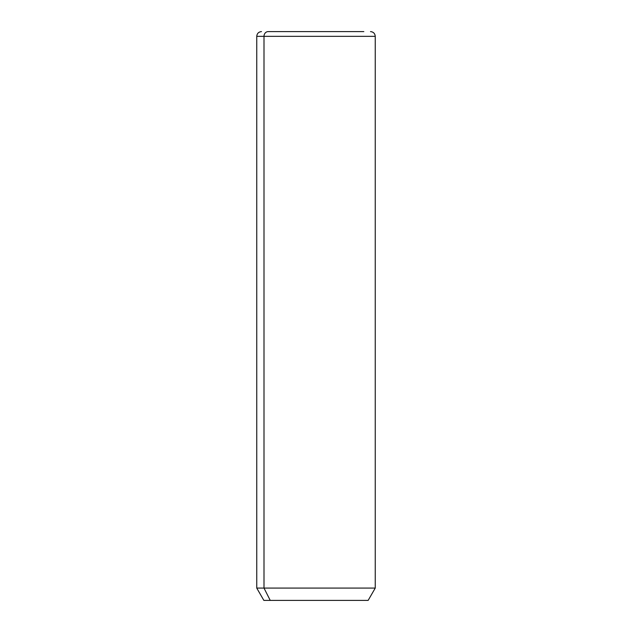 <?xml version="1.0" encoding="UTF-8"?>
<svg xmlns="http://www.w3.org/2000/svg" width="632" height="632" viewBox="0 0 632 632"><rect width="100%" height="100%" fill="white"/><g stroke="black" fill="none" stroke-linecap="round" stroke-linejoin="round"><path stroke-width="0.95" d="M370.51 31.6C373.386 31.884 374.966 33.464 375.25 36.34L375.25 588.084L368.14 600.4L270.243 600.4L264.002 588.084L375.25 588.084L264.002 588.084L270.243 600.4L263.86 600.4L256.75 588.084L264.002 588.084L264.002 36.34L375.25 36.34L264.002 36.34L264.002 588.084L256.75 588.084L256.75 36.34L264.002 36.34L256.75 36.34C257.034 33.464 258.614 31.884 261.49 31.6M270.243 600.4L361.757 600.4M268.166 31.6L363.835 31.6L268.166 31.6A4.74 4.163 90 0 0 264.002 36.34A4.74 4.163 -90 0 1 268.166 31.6L363.835 31.6L268.166 31.6"/></g></svg>
